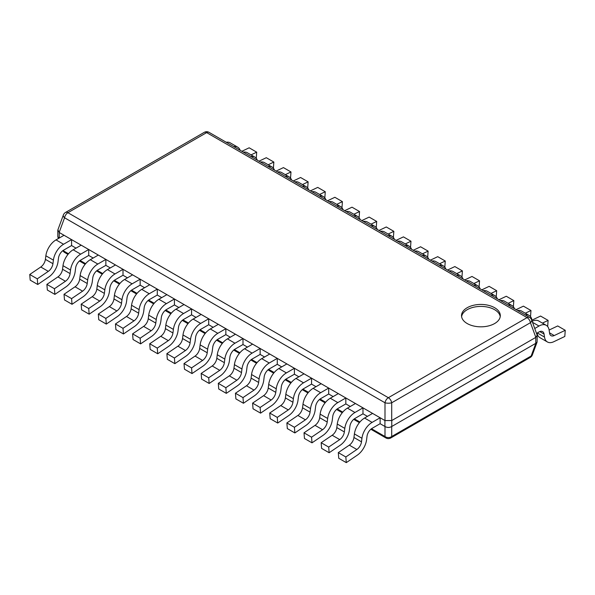 <?xml version="1.0" encoding="UTF-8"?>
<svg xmlns="http://www.w3.org/2000/svg" width="595" height="595" viewBox="0 0 595 595"><rect width="100%" height="100%" fill="white"/><g stroke="black" fill="none" stroke-linecap="round" stroke-linejoin="round"><path stroke-width="0.89" d="M63.368 214.988A4.849 2.678 20.2 0 0 64.565 217.777A4.849 2.796 -60 0 1 67.919 212.705A4.849 2.796 -120 0 0 65.495 212.467A4.849 4.849 0 0 0 63.368 214.988L57.908 229.804L59.158 232.452L384.995 420.568L391.778 420.531L535.768 337.402L537.188 335.26L537.092 342.073L532.361 354.91A4.849 2.678 -159.8 0 1 531.164 355.996L391.703 436.514A4.849 3.823 180 0 1 384.995 436.514A4.849 2.796 120 0 0 385.924 437.957L370.841 429.24M537.092 342.073L535.842 343.3L391.703 426.518C389.465 427.76 387.233 427.76 384.995 426.518L380.123 423.7L380.123 417.764L372.106 422.39A14.548 8.397 120 0 0 361.946 438.277L354.404 433.919A14.548 8.397 -60 0 1 364.564 418.04L372.582 413.406L380.123 417.764M45.86 255.783A14.548 8.397 -60 0 1 56.012 239.897L64.029 235.27L71.579 239.621L63.561 244.255A14.548 8.397 120 0 0 53.401 260.134L45.86 255.783L45.406 259.346A7.274 4.202 120 0 1 40.772 267.006L29.75 274.481L30.196 280.141L37.738 284.492L48.76 277.017A14.548 8.397 120 0 0 58.027 261.696L58.481 258.133A7.274 4.202 -60 0 1 63.561 250.19L71.579 245.564L76.034 248.137M62.996 265.675A14.548 8.397 -60 0 1 73.155 249.796L81.173 245.17L88.715 249.521L80.697 254.147A14.548 8.397 120 0 0 70.537 270.033L62.996 265.675L62.542 269.245A7.274 4.202 120 0 1 57.916 276.906L46.893 284.38L47.34 290.033L54.881 294.391L65.904 286.916A14.548 8.397 120 0 0 75.163 271.595L75.617 268.033A7.274 4.202 -60 0 1 80.697 260.089L88.715 255.456L93.177 258.029M80.139 275.574A14.548 8.397 -60 0 1 90.299 259.695L98.316 255.062L105.858 259.42L97.84 264.046A14.548 8.397 120 0 0 87.681 279.933L80.139 275.574L79.685 279.137A7.274 4.202 120 0 1 75.059 286.797L64.029 294.28L64.483 299.932L72.025 304.29L83.047 296.808A14.548 8.397 120 0 0 92.307 281.487L92.761 277.925A7.274 4.202 -60 0 1 97.84 269.981L105.858 265.355L110.313 267.929M97.283 285.474A14.548 8.397 -60 0 1 107.442 269.587L115.46 264.961L123.001 269.312L114.984 273.945A14.548 8.397 120 0 0 104.824 289.825L97.283 285.474L96.829 289.036A7.274 4.202 120 0 1 92.195 296.697L81.173 304.171L81.619 309.831L89.168 314.182L100.191 306.708A14.548 8.397 120 0 0 109.45 291.386L109.904 287.824A7.274 4.202 -60 0 1 114.984 279.881L123.001 275.254L127.456 277.828M114.426 295.365A14.548 8.397 -60 0 1 124.578 279.486L132.596 274.853L140.145 279.211L132.12 283.837A14.548 8.397 120 0 0 121.968 299.724L114.426 295.365L113.972 298.928A7.274 4.202 120 0 1 109.339 306.589L98.316 314.071L98.763 319.723L106.304 324.082L117.327 316.6A14.548 8.397 120 0 0 126.594 301.286L127.047 297.716A7.274 4.202 -60 0 1 132.12 289.78L140.145 285.146L144.6 287.72M131.562 305.265A14.548 8.397 -60 0 1 141.722 289.378L149.739 284.752L157.281 289.111L149.263 293.737A14.548 8.397 120 0 0 139.104 309.616L131.562 305.265L131.108 308.827A7.274 4.202 120 0 1 126.482 316.488L115.46 323.963L115.906 329.623L123.448 333.974L134.47 326.499A14.548 8.397 120 0 0 143.73 311.178L144.183 307.615A7.274 4.202 -60 0 1 149.263 299.672L157.281 295.046L161.736 297.619M148.705 315.164A14.548 8.397 -60 0 1 158.865 299.278L166.883 294.651L174.424 299.002L166.407 303.636A14.548 8.397 120 0 0 156.247 319.515L148.705 315.164L148.252 318.727A7.274 4.202 120 0 1 143.618 326.387L132.596 333.862L133.049 339.522L140.591 343.873L151.613 336.398A14.548 8.397 120 0 0 160.873 321.077L161.327 317.514A7.274 4.202 -60 0 1 166.407 309.571L174.424 304.945L178.879 307.518M165.849 325.056A14.548 8.397 -60 0 1 176.008 309.177L184.026 304.543L191.568 308.902L183.55 313.528A14.548 8.397 120 0 0 173.39 329.414L165.849 325.056L165.395 328.618A7.274 4.202 120 0 1 160.762 336.279L149.739 343.761L150.185 349.414L157.735 353.772L168.757 346.29A14.548 8.397 120 0 0 178.017 330.969L178.47 327.406A7.274 4.202 -60 0 1 183.55 319.47L191.568 314.837L196.023 317.41M182.992 334.955A14.548 8.397 -60 0 1 193.144 319.069L201.162 314.443L208.704 318.794L200.686 323.427A14.548 8.397 120 0 0 190.534 339.306L182.992 334.955L182.539 338.518A7.274 4.202 120 0 1 177.905 346.178L166.883 353.653L167.329 359.313L174.871 363.664L185.893 356.189A14.548 8.397 120 0 0 195.16 340.868L195.614 337.305A7.274 4.202 -60 0 1 200.686 329.362L208.704 324.736L213.166 327.31M200.128 344.855A14.548 8.397 -60 0 1 210.288 328.968L218.305 324.342L225.847 328.693L217.829 333.319A14.548 8.397 120 0 0 207.67 349.205L200.128 344.855L199.675 348.417A7.274 4.202 120 0 1 195.048 356.078L184.026 363.552L184.472 369.212L192.014 373.563L203.036 366.089A14.548 8.397 120 0 0 212.296 350.767L212.75 347.205A7.274 4.202 -60 0 1 217.829 339.262L225.847 334.628L230.302 337.201M217.272 354.746A14.548 8.397 -60 0 1 227.431 338.867L235.449 334.234L242.991 338.592L234.973 343.218A14.548 8.397 120 0 0 224.813 359.105L217.272 354.746L216.818 358.309A7.274 4.202 120 0 1 212.184 365.97L201.162 373.452L201.616 379.104L209.157 383.463L220.18 375.981A14.548 8.397 120 0 0 229.439 360.659L229.893 357.097A7.274 4.202 -60 0 1 234.973 349.153L242.991 344.527L247.446 347.101M234.415 364.646A14.548 8.397 -60 0 1 244.575 348.759L252.592 344.133L260.134 348.484L252.116 353.118A14.548 8.397 120 0 0 241.957 368.997L234.415 364.646L233.961 368.208A7.274 4.202 120 0 1 229.328 375.869L218.305 383.344L218.752 389.004L226.293 393.355L237.323 385.88A14.548 8.397 120 0 0 246.583 370.559L247.037 366.996A7.274 4.202 -60 0 1 252.116 359.053L260.134 354.427L264.589 357M251.551 374.538A14.548 8.397 -60 0 1 261.711 358.659L269.728 354.025L277.27 358.383L269.252 363.01A14.548 8.397 120 0 0 259.1 378.896L251.551 374.538L251.105 378.108A7.274 4.202 120 0 1 246.471 385.761L235.449 393.243L235.895 398.895L243.437 403.254L254.459 395.772A14.548 8.397 120 0 0 263.726 380.458L264.173 376.895A7.274 4.202 -60 0 1 269.252 368.952L277.27 364.318L281.733 366.892M268.695 384.437A14.548 8.397 -60 0 1 278.854 368.558L286.872 363.924L294.413 368.283L286.396 372.909A14.548 8.397 120 0 0 276.236 388.795L268.695 384.437L268.241 387.999A7.274 4.202 120 0 1 263.615 395.66L252.592 403.135L253.039 408.795L260.58 413.146L271.603 405.671A14.548 8.397 120 0 0 280.862 390.35L281.316 386.787A7.274 4.202 -60 0 1 286.396 378.844L294.413 374.218L298.868 376.791M285.838 394.336A14.548 8.397 -60 0 1 295.998 378.45L304.015 373.824L311.557 378.175L303.539 382.808A14.548 8.397 120 0 0 293.38 398.687L285.838 394.336L285.384 397.899A7.274 4.202 120 0 1 280.751 405.559L269.728 413.034L270.182 418.694L277.724 423.045L288.746 415.57A14.548 8.397 120 0 0 298.006 400.249L298.459 396.687A7.274 4.202 -60 0 1 303.539 388.743L311.557 384.117L316.012 386.69M302.981 404.228A14.548 8.397 -60 0 1 313.134 388.349L321.159 383.715L328.7 388.074L320.683 392.7A14.548 8.397 120 0 0 310.523 408.587L302.981 404.228L302.528 407.791A7.274 4.202 120 0 1 297.894 415.451L286.872 422.933L287.318 428.586L294.86 432.944L305.882 425.462A14.548 8.397 120 0 0 315.149 410.141L315.603 406.578A7.274 4.202 -60 0 1 320.683 398.643L328.7 394.009L333.155 396.582M320.117 414.127A14.548 8.397 -60 0 1 330.277 398.241L338.295 393.615L345.836 397.966L337.819 402.599A14.548 8.397 120 0 0 327.659 418.478L320.117 414.127L319.671 417.69A7.274 4.202 120 0 1 315.038 425.351L304.015 432.825L304.462 438.485L312.003 442.836L323.026 435.362A14.548 8.397 120 0 0 332.293 420.04L332.739 416.478A7.274 4.202 -60 0 1 337.819 408.534L345.836 403.908L350.299 406.482M337.261 424.027A14.548 8.397 -60 0 1 347.421 408.14L355.438 403.514L362.98 407.865L354.962 412.491A14.548 8.397 120 0 0 344.803 428.378L337.261 424.027L336.807 427.589A7.274 4.202 120 0 1 332.181 435.25L321.159 442.725L321.605 448.385L329.147 452.736L340.169 445.261A14.548 8.397 120 0 0 349.429 429.94L349.882 426.377A7.274 4.202 -60 0 1 354.962 418.434L362.98 413.8L367.435 416.374M67.986 254.392L64.766 252.533A4.849 2.796 -60 0 1 63.836 251.09A4.849 2.678 159.8 0 1 62.988 250.554M58.875 238.245L57.812 236.624L57.812 230.354M535.842 337.358L530.435 322.683L391.703 402.778A4.849 2.796 -120 0 0 388.349 397.705L527.081 317.611A4.849 2.796 60 0 1 530.435 322.683A4.849 2.678 -20.2 0 0 531.632 319.894A4.849 4.849 0 0 0 529.505 317.366A4.849 2.796 120 0 0 527.081 317.611L206.651 132.611A4.849 2.796 -60 0 1 209.076 132.365A4.849 4.849 0 0 0 204.226 132.365A4.849 2.796 60 0 1 206.651 132.611L67.919 212.705L388.349 397.705A4.849 2.796 120 0 0 384.995 402.778A4.849 1.54 0 0 0 391.703 402.778L391.703 420.568M537.188 335.26L531.632 319.894M467.201 323.546A19.397 11.193 180 0 1 461.519 315.633A19.397 11.193 180 0 1 473.494 305.287A19.397 11.193 180 0 1 494.623 307.712A19.397 11.193 180 0 1 500.306 315.633A19.397 11.193 180 0 1 488.339 325.971A19.397 11.193 180 0 1 467.201 323.546M461.594 316.622A19.397 11.193 180 0 1 474.289 307.087A19.397 11.193 180 0 1 494.623 309.69A19.397 11.193 180 0 1 500.231 316.622M385.924 437.957A4.849 4.849 0 0 0 390.774 437.957A4.849 2.796 -120 0 0 391.703 436.514L391.703 426.518M537.322 332.94L544.514 337.097A14.548 8.397 120 0 0 547.4 341.969A14.548 8.397 120 0 0 553.781 341.723L564.804 336.472L565.25 330.299L554.228 335.55A7.274 4.202 -60 0 1 551.037 335.677A7.274 4.202 -60 0 1 549.594 333.237L549.14 330.195A14.548 8.397 120 0 0 546.255 325.324A14.548 8.397 120 0 0 538.988 326.045L534.793 328.462M544.514 337.097L544.061 334.055L539.791 331.594M536.593 333.364L538.988 331.98A7.274 4.202 -60 0 1 542.618 331.623A7.274 4.202 -60 0 1 544.061 334.055M517.628 310.508A14.548 8.397 -60 0 1 521.577 311.073L529.119 315.424A14.548 8.397 120 0 1 532.004 320.303L532.153 321.293A14.548 8.397 -60 0 1 538.713 320.965L546.255 325.324M547.4 341.969L539.858 337.618A14.548 8.397 -60 0 1 537.032 333.111M565.25 330.299L557.708 325.948L549.118 330.039M529.119 315.424A14.548 8.397 120 0 0 525.169 314.867M542.424 323.107L548.107 320.4L547.66 326.536M548.107 320.4L540.565 316.049L531.975 320.14M514.437 308.664A14.548 8.397 120 0 0 511.975 305.533A14.548 8.397 120 0 0 508.026 304.967M525.281 313.215L530.971 310.508L530.524 316.637M500.484 300.616A14.548 8.397 -60 0 1 504.434 301.174L511.975 305.533M530.971 310.508L523.422 306.15L516.11 309.638M497.294 298.772A14.548 8.397 120 0 0 494.832 295.633A14.548 8.397 120 0 0 490.89 295.068M508.145 303.316L513.827 300.609L513.381 306.745M483.348 290.717A14.548 8.397 -60 0 1 487.29 291.282L494.832 295.633M513.827 300.609L506.286 296.258L498.974 299.739M480.15 288.873A14.548 8.397 120 0 0 477.688 285.734A14.548 8.397 120 0 0 473.746 285.176M491.001 293.424L496.684 290.717L496.237 296.846M466.205 280.818A14.548 8.397 -60 0 1 470.147 281.383L477.688 285.734M496.684 290.717L489.142 286.359L481.831 289.839M463.007 278.973A14.548 8.397 120 0 0 460.552 275.842A14.548 8.397 120 0 0 456.603 275.277M473.858 283.525L479.54 280.818L479.094 286.946M449.061 270.926A14.548 8.397 -60 0 1 453.011 271.484L460.552 275.842M479.54 280.818L471.999 276.459L464.688 279.947M445.871 269.081A14.548 8.397 120 0 0 443.409 265.943A14.548 8.397 120 0 0 439.467 265.385M456.715 273.626L462.404 270.918L461.958 277.054M431.918 261.026A14.548 8.397 -60 0 1 435.867 261.592L443.409 265.943M462.404 270.918L454.855 266.567L447.544 270.048M428.727 259.182A14.548 8.397 120 0 0 426.265 256.051A14.548 8.397 120 0 0 422.324 255.486M439.579 263.734L445.261 261.026L444.815 267.155M414.782 251.127A14.548 8.397 -60 0 1 418.724 251.692L426.265 256.051M445.261 261.026L437.719 256.668L430.408 260.149M411.584 249.283A14.548 8.397 120 0 0 409.122 246.151A14.548 8.397 120 0 0 405.18 245.586M422.435 253.834L428.117 251.127L427.671 257.263M397.639 241.235A14.548 8.397 -60 0 1 401.58 241.793L409.122 246.151M428.117 251.127L420.576 246.776L413.265 250.257M394.44 239.391A14.548 8.397 120 0 0 391.986 236.252A14.548 8.397 120 0 0 388.037 235.694M405.292 243.935L410.974 241.228L410.535 247.364M380.495 231.336A14.548 8.397 -60 0 1 384.444 231.901L391.986 236.252M410.974 241.228L403.432 236.877L396.121 240.358M377.304 229.492A14.548 8.397 120 0 0 374.843 226.36A14.548 8.397 120 0 0 370.901 225.795M388.148 234.043L393.838 231.336L393.392 237.464M363.352 221.444A14.548 8.397 -60 0 1 367.301 222.002L374.843 226.36M393.838 231.336L386.296 226.978L378.978 230.466M360.161 219.6A14.548 8.397 120 0 0 357.699 216.461A14.548 8.397 120 0 0 353.757 215.896M371.012 224.144L376.695 221.437L376.248 227.573M346.216 211.545A14.548 8.397 -60 0 1 350.158 212.11L357.699 216.461M376.695 221.437L369.153 217.086L361.842 220.567M343.017 209.7A14.548 8.397 120 0 0 340.563 206.562A14.548 8.397 120 0 0 336.614 206.004M353.869 214.252L359.551 211.545L359.105 217.673M329.072 201.645A14.548 8.397 -60 0 1 333.014 202.211L340.563 206.562M359.551 211.545L352.009 207.186L344.698 210.667M325.874 199.801A14.548 8.397 120 0 0 323.42 196.67A14.548 8.397 120 0 0 319.47 196.105M336.725 204.353L342.408 201.645L341.969 207.774M311.929 191.754A14.548 8.397 -60 0 1 315.878 192.311L323.42 196.67M342.408 201.645L334.866 197.287L327.555 200.775M308.738 189.909A14.548 8.397 120 0 0 306.276 186.77A14.548 8.397 120 0 0 302.334 186.213M319.582 194.453L325.272 191.746L324.825 197.882M294.793 181.854A14.548 8.397 -60 0 1 298.735 182.42L306.276 186.77M325.272 191.746L317.73 187.395L310.412 190.876M291.595 180.01A14.548 8.397 120 0 0 289.133 176.879A14.548 8.397 120 0 0 285.191 176.313M302.446 184.562L308.128 181.854L307.682 187.983M277.649 171.955A14.548 8.397 -60 0 1 281.591 172.52L289.133 176.879M308.128 181.854L300.587 177.496L293.276 180.977M274.451 170.111A14.548 8.397 120 0 0 271.997 166.979A14.548 8.397 120 0 0 268.048 166.414M285.303 174.662L290.985 171.955L290.538 178.091M260.506 162.063A14.548 8.397 -60 0 1 264.448 162.621L271.997 166.979M290.985 171.955L283.443 167.604L276.132 171.085M257.308 160.219A14.548 8.397 120 0 0 254.853 157.08A14.548 8.397 120 0 0 250.904 156.522M268.159 164.763L273.841 162.056L273.403 168.192M243.362 152.164A14.548 8.397 -60 0 1 247.312 152.729L254.853 157.08M273.841 162.056L266.3 157.705L258.989 161.185M240.172 150.319A14.548 8.397 120 0 0 237.71 147.188A14.548 8.397 120 0 0 233.768 146.623M251.023 154.871L256.705 152.164L256.259 158.292M226.226 142.272A14.548 8.397 -60 0 1 230.168 142.83L237.71 147.188M256.705 152.164L249.164 147.805L241.853 151.294M71.579 245.564L71.579 239.621M29.75 274.481L37.292 278.839L37.738 284.492M45.406 259.346L52.948 263.697A7.274 4.202 -60 0 1 48.314 271.357L37.292 278.839M52.948 263.697L53.401 260.134M88.715 255.456L88.715 249.521M46.893 284.38L54.435 288.731L54.881 294.391M62.542 269.245L70.091 273.596A7.274 4.202 -60 0 1 65.457 281.257L54.435 288.731M70.091 273.596L70.537 270.033M105.858 265.355L105.858 259.42M64.029 294.28L71.579 298.63L72.025 304.29M79.685 279.137L87.227 283.495A7.274 4.202 -60 0 1 82.601 291.156L71.579 298.63M87.227 283.495L87.681 279.933M123.001 275.254L123.001 269.312M81.173 304.171L88.715 308.53L89.168 314.182M96.829 289.036L104.37 293.387A7.274 4.202 -60 0 1 99.737 301.048L88.715 308.53M104.37 293.387L104.824 289.825M140.145 285.146L140.145 279.211M98.316 314.071L105.858 318.422L106.304 324.082M113.972 298.928L121.514 303.286A7.274 4.202 -60 0 1 116.88 310.947L105.858 318.422M121.514 303.286L121.968 299.724M157.281 295.046L157.281 289.111M115.46 323.963L123.001 328.321L123.448 333.974M131.108 308.827L138.65 313.186A7.274 4.202 -60 0 1 134.024 320.846L123.001 328.321M138.65 313.186L139.104 309.616M174.424 304.945L174.424 299.002M132.596 333.862L140.145 338.22L140.591 343.873M148.252 318.727L155.793 323.078A7.274 4.202 -60 0 1 151.167 330.738L140.145 338.22M155.793 323.078L156.247 319.515M191.568 314.837L191.568 308.902M149.739 343.761L157.281 348.112L157.735 353.772M165.395 328.618L172.937 332.977A7.274 4.202 -60 0 1 168.303 340.637L157.281 348.112M172.937 332.977L173.39 329.414M208.704 324.736L208.704 318.794M166.883 353.653L174.424 358.012L174.871 363.664M182.539 338.518L190.08 342.869A7.274 4.202 -60 0 1 185.447 350.529L174.424 358.012M190.08 342.869L190.534 339.306M225.847 334.628L225.847 328.693M184.026 363.552L191.568 367.903L192.014 373.563M199.675 348.417L207.216 352.768A7.274 4.202 -60 0 1 202.59 360.429L191.568 367.903M207.216 352.768L207.67 349.205M242.991 344.527L242.991 338.592M201.162 373.452L208.704 377.803L209.157 383.463M216.818 358.309L224.36 362.667A7.274 4.202 -60 0 1 219.733 370.328L208.704 377.803M224.36 362.667L224.813 359.105M260.134 354.427L260.134 348.484M218.305 383.344L225.847 387.702L226.293 393.355M233.961 368.208L241.503 372.559A7.274 4.202 -60 0 1 236.87 380.22L225.847 387.702M241.503 372.559L241.957 368.997M277.27 364.318L277.27 358.383M235.449 393.243L242.991 397.594L243.437 403.254M251.105 378.108L258.647 382.459A7.274 4.202 -60 0 1 254.013 390.119L242.991 397.594M258.647 382.459L259.1 378.896M294.413 374.218L294.413 368.283M252.592 403.135L260.134 407.493L260.58 413.146M268.241 387.999L275.783 392.358A7.274 4.202 -60 0 1 271.156 400.019L260.134 407.493M275.783 392.358L276.236 388.795M311.557 384.117L311.557 378.175M269.728 413.034L277.27 417.393L277.724 423.045M285.384 397.899L292.926 402.25A7.274 4.202 -60 0 1 288.292 409.91L277.27 417.393M292.926 402.25L293.38 398.687M328.7 394.009L328.7 388.074M286.872 422.933L294.413 427.284L294.86 432.944M302.528 407.791L310.069 412.149A7.274 4.202 -60 0 1 305.436 419.81L294.413 427.284M310.069 412.149L310.523 408.587M345.836 403.908L345.836 397.966M304.015 432.825L311.557 437.184L312.003 442.836M319.671 417.69L327.213 422.041A7.274 4.202 -60 0 1 322.579 429.702L311.557 437.184M327.213 422.041L327.659 418.478M362.98 413.8L362.98 407.865M321.159 442.725L328.7 447.076L329.147 452.736M336.807 427.589L344.349 431.94A7.274 4.202 -60 0 1 339.723 439.601L328.7 447.076M344.349 431.94L344.803 428.378M354.404 433.919L353.951 437.481L361.492 441.84A7.274 4.202 -60 0 1 356.859 449.5L345.836 456.975L346.29 462.635L357.312 455.153A14.548 8.397 120 0 0 366.572 439.831L367.026 436.269A7.274 4.202 -60 0 1 372.106 428.333L380.123 423.7M346.29 462.635L338.748 458.276L338.295 452.624L349.317 445.142A7.274 4.202 120 0 0 353.951 437.481M338.295 452.624L345.836 456.975M361.492 441.84L361.946 438.277M535.842 343.3L531.164 355.996A4.849 2.796 60 0 1 530.234 357.439L390.774 437.957M384.995 426.518L384.995 436.514L371.496 428.72M359.893 422.026L354.36 418.828M342.757 412.127L337.216 408.929M325.614 402.227L320.073 399.029M308.47 392.336L302.929 389.137M291.327 382.436L285.793 379.238M274.191 372.537L268.65 369.339M257.047 362.645L251.507 359.447M239.904 352.746L234.363 349.548M222.761 342.854L217.227 339.648M205.625 332.955L200.084 329.756M188.481 323.055L182.94 319.857M171.338 313.163L165.797 309.965M154.202 303.264L148.661 300.066M137.058 293.365L131.517 290.167M119.915 283.473L114.374 280.275M102.771 273.574L97.23 270.375M85.635 263.682L80.094 260.476M68.492 253.782L63.836 251.09L63.509 250.22M59.232 232.496L59.232 238.045M384.92 420.531L384.92 426.474M391.778 420.531L391.778 426.474M535.768 337.402L535.768 343.337M59.158 232.452L64.565 217.777L384.995 402.778L384.995 420.568M532.525 322.312L538.988 326.045M554.228 335.55L549.535 332.843M63.561 244.255L56.012 239.897M40.772 267.006L48.314 271.357M80.697 254.147L73.155 249.796M57.916 276.906L65.457 281.257M97.84 264.046L90.299 259.695M75.059 286.797L82.601 291.156M114.984 273.945L107.442 269.587M92.195 296.697L99.737 301.048M132.12 283.837L124.578 279.486M109.339 306.589L116.88 310.947M149.263 293.737L141.722 289.378M126.482 316.488L134.024 320.846M166.407 303.636L158.865 299.278M143.618 326.387L151.167 330.738M183.55 313.528L176.008 309.177M160.762 336.279L168.303 340.637M200.686 323.427L193.144 319.069M177.905 346.178L185.447 350.529M217.829 333.319L210.288 328.968M195.048 356.078L202.59 360.429M234.973 343.218L227.431 338.867M212.184 365.97L219.733 370.328M252.116 353.118L244.575 348.759M229.328 375.869L236.87 380.22M269.252 363.01L261.711 358.659M246.471 385.761L254.013 390.119M286.396 372.909L278.854 368.558M263.615 395.66L271.156 400.019M303.539 382.808L295.998 378.45M280.751 405.559L288.292 409.91M320.683 392.7L313.134 388.349M297.894 415.451L305.436 419.81M337.819 402.599L330.277 398.241M315.038 425.351L322.579 429.702M354.962 412.491L347.421 408.14M332.181 435.25L339.723 439.601M372.106 422.39L364.564 418.04M349.317 445.142L356.859 449.5M359.387 422.636L353.698 419.349M342.251 412.737L336.554 409.449M325.108 402.837L319.411 399.55M307.965 392.945L302.275 389.658M290.821 383.046L285.131 379.759M273.685 373.154L267.988 369.867M256.542 363.255L250.845 359.968M239.398 353.356L233.709 350.068M222.255 343.464L216.565 340.176M205.119 333.564L199.422 330.277M187.975 323.665L182.278 320.378M170.832 313.773L165.142 310.486M153.689 303.874L147.999 300.587M136.553 293.982L130.855 290.695M119.409 284.083L113.712 280.795M102.266 274.183L96.576 270.896M85.13 264.292L79.433 261.004M62.906 250.614A4.849 4.849 0 0 0 64.766 252.533M204.226 132.365L65.495 212.467M529.505 317.366L209.076 132.365M57.908 237.167L58.407 238.521M530.234 357.439A4.849 4.849 0 0 0 532.361 354.91"/></g></svg>

